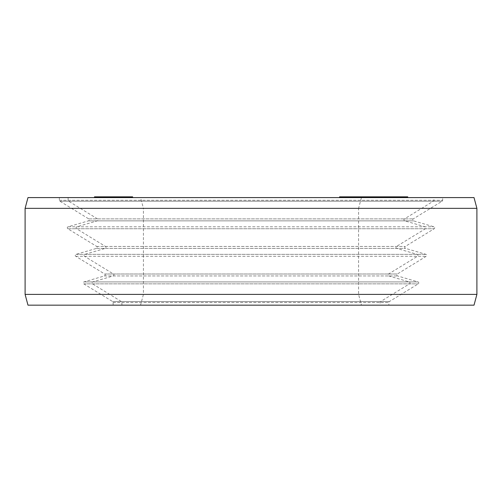 <?xml version="1.0" encoding="UTF-8"?>
<svg xmlns="http://www.w3.org/2000/svg" width="502" height="502" viewBox="0 0 502 502"><rect width="100%" height="100%" fill="white"/><g stroke="black" fill="none" stroke-linecap="round" stroke-linejoin="round"><path stroke-width="0.38" stroke-dasharray="2.51 1.88" d="M104.686 197.593L132.622 197.593L102.734 197.593L104.686 197.593L104.686 196.84L132.553 196.84L104.686 196.84M102.734 197.593L102.734 196.84M433.872 197.593L68.128 197.593L433.872 197.593L433.872 200.279A1.073 1.073 0 0 1 433.358 201.195L404.468 218.903A1.073 1.073 0 0 0 404.731 220.849L425.138 226.797A1.073 1.073 0 0 1 425.401 228.749L396.511 246.451A1.073 1.073 0 0 0 396.775 248.402L417.181 254.351A1.073 1.073 0 0 1 417.444 256.302L388.554 274.004A1.073 1.073 0 0 0 388.818 275.956L409.224 281.904A1.073 1.073 0 0 1 409.488 283.85L380.598 301.558A1.073 1.073 0 0 0 380.083 302.474L380.083 305.16L121.917 305.16L380.083 305.16M140.547 197.593L361.453 197.593L140.547 197.593L143.428 208.349L358.572 208.349L361.453 197.593M344.284 197.593L367.451 197.593L341.931 197.593L344.284 197.593L344.284 196.84L367.451 196.84L344.284 196.84M112.322 197.593L98.95 197.593L118.453 197.593L112.322 197.593L112.322 196.84L98.95 196.84L112.322 196.84M357.782 197.593L383.384 197.593L357.782 197.593L357.769 196.84L383.384 196.84L357.782 196.84L357.782 197.593M370.627 197.593L395.582 197.593L370.627 197.593L370.627 196.84L395.582 196.84L370.627 196.84M378.815 197.593L381.501 197.593L378.815 197.593L378.815 196.84L381.501 196.84L378.815 196.84M387.795 197.593L402.698 197.593L382.442 197.593L387.795 197.593L387.795 196.84L402.698 196.84L387.795 196.84M403.188 197.593L385.837 197.593L403.188 197.593L403.188 196.84L387.776 196.84L407.63 196.84L385.837 196.84L403.188 196.84M394.748 197.593L406.281 197.593L385.109 197.593L394.748 197.593L394.748 196.84L402.039 196.84L339.584 196.84M407.724 196.84L387.927 196.84L387.927 197.593L407.724 197.593L387.927 197.593L387.914 196.84L405.108 196.84L387.324 196.84L406.281 196.84L394.748 196.84M397.986 197.593L380.491 197.593L402.039 197.593L397.986 197.593L397.986 196.84M376.977 197.593L378.903 197.593L376.977 197.593L376.977 196.84L376.161 196.84L378.903 196.84L376.977 196.84M370.131 197.593L389.841 197.593L369.441 197.593L370.131 197.593L370.131 196.84M358.855 197.593L378.652 197.593L358.491 197.593L358.855 197.593L358.855 196.84M352.191 197.593L367.451 197.593L345.458 197.593L352.191 197.593L352.191 196.84M132.622 196.84L94.658 196.84L114.356 196.84L114.349 197.593L94.495 197.593L116.527 197.593L112.26 197.593L114.374 197.593L114.356 196.84L107.045 196.84L115.843 196.84L94.495 196.84M110.892 197.593L112.272 197.593L110.534 197.593L110.892 197.593L110.879 196.84L110.892 197.593M112.071 197.593L99.584 197.593L112.071 197.593L112.071 196.84M132.465 197.593L113.69 197.593L132.465 197.593M108.802 197.593L126.837 197.593L108.802 197.593M390.776 197.593L395.118 197.593L390.776 197.593L390.776 196.84L387.513 196.84L395.118 196.84L390.776 196.84M403.363 197.593L396.172 197.593L403.363 197.593L403.363 196.84L396.172 196.84L403.363 196.84M376.086 197.593L361.001 197.593L376.149 197.593L376.086 196.84L361.001 196.84L376.086 196.84M108.57 197.593L116.32 197.593L101.084 197.593L108.57 197.593L108.57 196.84M102.772 197.593L110.998 197.593L102.772 197.593L102.772 196.84L110.998 196.84L102.772 196.84M116.357 197.593L130.526 197.593L116.357 197.593L116.357 196.84L115.717 196.84L130.526 196.84L116.357 196.84M68.128 197.593L68.128 200.279A1.073 1.073 0 0 0 68.642 201.195L97.532 218.903A1.073 1.073 0 0 1 97.269 220.849L76.862 226.797A1.073 1.073 0 0 0 76.599 228.749L105.489 246.451A1.073 1.073 0 0 1 105.225 248.402L84.819 254.351A1.073 1.073 0 0 0 84.556 256.302L113.446 274.004A1.073 1.073 0 0 1 113.182 275.956L92.776 281.904A1.073 1.073 0 0 0 92.512 283.85L121.402 301.558A1.073 1.073 0 0 1 121.917 302.474L121.917 305.16M140.547 305.16L361.453 305.16L358.572 294.404L358.572 208.349L143.428 208.349L143.428 294.404L358.572 294.404L143.428 294.404L140.547 305.16L361.453 305.16M341.931 197.593L341.931 196.84M353.358 197.593L353.358 196.84M355.121 197.593L355.121 196.84M346.33 197.593L346.33 196.84M359.231 197.593L359.231 196.84M361.578 197.593L361.578 196.84M353.377 197.593L353.377 196.84M365.688 197.593L365.688 196.84M367.451 197.593L367.451 196.84M351.331 197.593L351.331 196.84M348.978 197.593L348.978 196.84M386.458 196.84L387.964 196.84L384.978 196.84L386.458 196.84L386.458 197.593M390.361 196.84L407.116 196.84L390.361 196.84L390.361 197.593M397.214 196.84L395.149 196.84L397.214 196.84L397.214 197.593M381.426 196.84L387.387 196.84L381.426 196.84L381.426 197.593M348.093 196.84L356 196.84L348.093 196.84L348.093 197.593M109.693 196.84L103.889 196.84L109.693 196.84L109.693 197.593M359.714 197.593L359.714 196.84L359.708 197.593M374.536 197.593L374.536 196.84L374.53 197.593M371.794 197.593L371.794 196.84M373.243 197.593L373.243 196.84M362.482 197.593L362.482 196.84M376.619 197.593L376.619 196.84M378.552 197.593L378.552 196.84M368.273 197.593L368.273 196.84M381.934 197.593L381.934 196.84M383.384 197.593L383.384 196.84M365.512 197.593L365.512 196.84M363.58 197.593L363.58 196.84M372.089 197.593L372.089 196.84M387.82 197.593L387.82 196.84M386.822 197.593L386.822 196.84L386.816 197.593M375.49 197.593L375.49 196.84M390.468 197.593L390.468 196.84M391.93 197.593L391.93 196.84M379.87 197.593L379.87 196.84M394.484 197.593L394.484 196.84L394.484 197.593M395.582 197.593L395.582 196.84L395.589 197.593M376.469 197.593L376.469 196.84M375.007 197.593L375.007 196.84M379.537 197.593L379.537 196.84M381.501 197.593L381.501 196.84M380.78 197.593L380.78 196.84M389.521 197.593L389.521 196.84L389.533 197.593M385.743 197.593L385.743 196.84M384.501 197.593L384.501 196.84M383.553 197.593L383.553 196.84M382.58 197.593L382.58 196.84M382.442 197.593L382.442 196.84M382.819 197.593L382.819 196.84M383.999 197.593L383.999 196.84M385.404 197.593L385.404 196.84M387.318 197.593L387.318 196.84L387.324 197.593M393.38 197.593L393.38 196.84M395.513 197.593L395.513 196.84M397.346 197.593L397.346 196.84L397.333 197.593M399.397 197.593L399.397 196.84M400.64 197.593L400.64 196.84M401.587 197.593L401.587 196.84M402.56 197.593L402.56 196.84M402.698 197.593L402.698 196.84M402.322 197.593L402.322 196.84M401.142 197.593L401.142 196.84M399.228 197.593L399.228 196.84M398.575 197.593L398.575 196.84M399.68 197.593L399.68 196.84M400.163 197.593L400.163 196.84M400.138 197.593L400.138 196.84M399.159 197.593L399.159 196.84M398.324 197.593L398.324 196.84M397.189 197.593L397.189 196.84M395.758 197.593L395.758 196.84M394.032 197.593L394.032 196.84M387.964 197.593L387.964 196.84L387.952 197.593M385.461 197.593L385.461 196.84M384.978 197.593L384.978 196.84M385.003 197.593L385.003 196.84M385.982 197.593L385.982 196.84M389.276 197.593L389.276 196.84M392.508 197.593L392.508 196.84M391.535 197.593L391.535 196.84M393.963 197.593L393.963 196.84M387.776 197.593L387.776 196.84M387.13 197.593L387.13 196.84M386.76 197.593L386.76 196.84M401.531 197.593L401.531 196.84M386.113 197.593L386.113 196.84L386.088 197.593M385.837 197.593L385.837 196.84M405.421 197.593L405.421 196.84M405.836 197.593L405.836 196.84M389.025 197.593L389.025 196.84M407.216 197.593L407.216 196.84M407.63 197.593L407.63 196.84M388.052 197.593L388.052 196.84L388.033 197.593M405.108 197.593L405.108 196.84M387.481 197.593L387.481 196.84M393.919 197.593L393.919 196.84M392.049 197.593L392.049 196.84M390.738 197.593L390.738 196.84M388.673 197.593L388.673 196.84M387.513 197.593L387.513 196.84L387.513 197.593M385.153 197.593L385.153 196.84M385.109 197.593L385.109 196.84M386.904 197.593L386.904 196.84M400.295 197.593L400.295 196.84M398.983 197.593L398.983 196.84M396.172 197.593L396.172 196.84L396.172 197.593M401.939 197.593L401.939 196.84M397.59 197.593L397.59 196.84M396.354 197.593L396.354 196.84M397.032 197.593L397.032 196.84M398.193 197.593L398.193 196.84M399.021 197.593L399.021 196.84M400.332 197.593L400.332 196.84M401.305 197.593L401.305 196.84M392.087 197.593L392.087 196.84M393.06 197.593L393.06 196.84M393.693 197.593L393.693 196.84M395.118 197.593L395.118 196.84M388.931 197.593L388.931 196.84M387.701 197.593L387.701 196.84M388.372 197.593L388.372 196.84M380.491 197.593L380.491 196.84M381.269 197.593L381.269 196.84M400.05 197.593L400.05 196.84M376.161 197.593L376.161 196.84L376.149 197.593M378.088 197.593L378.088 196.84M378.903 197.593L378.903 196.84M371.775 197.593L371.775 196.84M372.955 197.593L372.955 196.84M369.441 197.593L369.441 196.84M369.491 197.593L369.491 196.84L369.491 197.593M370.099 197.593L370.099 196.84M371.869 197.593L371.869 196.84M373.218 197.593L373.218 196.84M374.737 197.593L374.737 196.84M376.996 197.593L376.996 196.84M378.859 197.593L378.859 196.84M380.899 197.593L380.899 196.84M386.427 197.593L386.427 196.84M388.071 197.593L388.071 196.84M389.15 197.593L389.15 196.84M382.725 197.593L382.725 196.84M384.049 197.593L384.049 196.84M385.203 197.593L385.203 196.84M386.967 197.593L386.967 196.84M387.387 197.593L387.387 196.84M387.237 197.593L387.237 196.84M386.527 197.593L386.527 196.84M385.247 197.593L385.247 196.84M378.05 197.593L378.05 196.84M376.556 197.593L376.556 196.84M375.232 197.593L375.232 196.84M374.078 197.593L374.078 196.84M372.308 197.593L372.308 196.84M371.894 197.593L371.894 196.84M372.045 197.593L372.045 196.84M366.184 197.593L366.184 196.84M361.145 197.593L361.145 196.84M358.491 197.593L358.491 196.84M358.798 197.593L358.798 196.84M359.689 197.593L359.689 196.84M361.653 197.593L361.653 196.84M363.216 197.593L363.216 196.84M364.872 197.593L364.872 196.84M367.2 197.593L367.2 196.84M369.033 197.593L369.033 196.84M370.959 197.593L370.959 196.84M376.004 197.593L376.004 196.84M377.441 197.593L377.441 196.84M378.295 197.593L378.295 196.84M375.44 197.593L375.44 196.84M373.475 197.593L373.475 196.84M375.628 197.593L375.628 196.84M367.897 197.593L367.897 196.84M366.397 197.593L366.397 196.84M364.992 197.593L364.992 196.84M363.674 197.593L363.674 196.84M361.71 197.593L361.71 196.84M361.063 197.593L361.063 196.84M361.001 197.593L361.001 196.84M361.515 197.593L361.515 196.84M362.613 197.593L362.613 196.84M367.659 197.593L367.659 196.84M369.246 197.593L369.246 196.84M370.746 197.593L370.746 196.84M372.158 197.593L372.158 196.84M341.347 197.593L341.347 196.84M345.458 197.593L345.458 196.84M347.804 197.593L347.804 196.84M362.758 197.593L362.758 196.84M351.915 197.593L351.915 196.84M353.678 197.593L353.678 196.84M125.682 197.593L125.682 196.84M124.483 197.593L124.483 196.84M126.617 197.593L126.617 196.84M127.746 197.593L127.746 196.84M128.719 197.593L128.719 196.84M129.918 197.593L129.918 196.84M130.156 197.593L130.156 196.84L130.143 197.593M130.024 197.593L130.024 196.84M129.127 197.593L129.127 196.84M128.393 197.593L128.393 196.84M127.094 197.593L127.094 196.84M125.764 197.593L125.764 196.84M124.797 197.593L124.797 196.84M123.592 197.593L123.592 196.84M122.224 197.593L122.224 196.84M120.693 197.593L120.693 196.84M118.428 197.593L118.428 196.84L118.453 197.593M116.558 197.593L116.558 196.84M114.732 197.593L114.732 196.84M113.665 197.593L113.665 196.84M113.006 197.593L113.006 196.84M113.075 197.593L113.075 196.84M113.716 197.593L113.709 196.84M115.316 197.593L115.316 196.84L115.309 197.593M116.684 197.593L116.684 196.84M118.786 197.593L118.786 196.84M121.214 197.593L121.214 196.84M122.883 197.593L122.883 196.84M121.679 197.593L121.679 196.84M120.38 197.593L120.38 196.84L120.386 197.593M118.679 197.593L118.679 196.84M117.512 197.593L117.512 196.84M115.912 197.593L115.912 196.84M115.473 197.593L115.473 196.84M115.604 197.593L115.604 196.84M116.301 197.593L116.301 196.84L116.32 197.593M117.399 197.593L117.399 196.84M118.899 197.593L118.899 196.84M120.229 197.593L120.229 196.84M121.396 197.593L121.396 196.84M122.601 197.593L122.601 196.84M123.768 197.593L123.768 196.84M125.305 197.593L125.305 196.84M127.571 197.593L127.571 196.84M129.234 197.593L129.234 196.84M130.696 197.593L130.696 196.84M131.957 197.593L131.957 196.84M132.553 197.593L132.553 196.84M132.114 197.593L132.114 196.84M131.11 197.593L131.11 196.84M129.742 197.593L129.742 196.84M127.847 197.593L127.847 196.84M125.776 197.593L125.776 196.84M110.12 197.593L110.12 196.84M108.175 197.593L108.175 196.84M115.642 197.593L115.642 196.84M116.897 197.593L116.897 196.84M117.681 197.593L117.681 196.84M119.15 197.593L119.15 196.84M121.528 197.593L121.528 196.84M122.13 197.593L122.13 196.84M122.501 197.593L122.501 196.84M122.174 197.593L122.174 196.84L122.162 197.593M121.302 197.593L121.302 196.84M122.061 197.593L122.061 196.84L122.061 197.593M123.467 197.593L123.467 196.84M124.421 197.593L124.421 196.84M124.596 197.593L124.596 196.84M123.931 197.593L123.931 196.84M123.329 197.593L123.329 196.84M122.03 197.593L122.03 196.84M120.649 197.593L120.649 196.84M118.485 197.593L118.485 196.84M116.771 197.593L116.771 196.84M115.993 197.593L115.993 196.84L115.987 197.593M114.588 197.593L114.588 196.84M108.915 197.593L108.915 196.84M108.664 197.593L108.664 196.84M114.255 197.593L114.255 196.84L114.274 197.593M115.378 197.593L115.378 196.84M116.809 197.593L116.809 196.84M117.732 197.593L117.732 196.84L117.732 197.593M118.265 197.593L118.265 196.84M117.261 197.593L117.261 196.84L117.236 197.593M115.542 197.593L115.542 196.84M114.023 197.593L114.023 196.84M112.197 197.593L112.197 196.84M108.746 197.593L108.746 196.84M105.081 197.593L105.081 196.84M103.148 197.593L103.148 196.84M102.025 197.593L102.025 196.84M100.601 197.593L100.601 196.84M99.678 197.593L99.678 196.84M98.95 197.593L98.95 196.84M99.145 197.593L99.145 196.84M100.143 197.593L100.143 196.84L100.149 197.593M101.862 197.593L101.862 196.84M103.381 197.593L103.381 196.84M105.207 197.593L105.207 196.84M106.531 197.593L106.531 196.84M111.419 197.593L111.419 196.84M113.759 197.593L113.759 196.84L113.778 197.593M106.029 197.593L106.029 196.84M103.192 197.593L103.192 196.84M102.082 197.593L102.082 196.84M101.178 197.593L101.178 196.84M101.084 197.593L101.084 196.84M101.599 197.593L101.599 196.84M103.644 197.593L103.644 196.84M105.985 197.593L105.985 196.84M108.834 197.593L108.834 196.84M111.375 197.593L111.375 196.84M114.211 197.593L114.211 196.84L114.192 197.593M115.322 197.593L115.322 196.84L115.334 197.593M116.232 197.593L116.232 196.84L116.232 197.593M115.805 197.593L115.805 196.84M94.759 197.593L94.759 196.84M103.293 197.593L103.293 196.84L103.28 197.593M95.982 197.593L95.982 196.84M96.246 197.593L96.246 196.84M105.508 197.593L105.508 196.84M115.843 197.593L115.843 196.84L115.849 197.593M115.579 197.593L115.579 196.84M107.045 197.593L107.045 196.84M114.092 197.593L114.092 196.84L114.086 197.593M105.244 197.593L105.244 196.84M102.665 197.593L102.665 196.84M114.443 197.593L114.443 196.84M103.13 197.593L103.13 196.84M100.77 197.593L100.77 196.84M100.613 197.593L100.613 196.84M100.519 197.593L100.519 196.84M110.998 197.593L110.998 196.84M103.035 197.593L103.035 196.84M97.664 197.593L97.664 196.84M109.994 197.593L109.994 196.84M111.789 197.593L111.789 196.84M112.611 197.593L112.611 196.84M114.318 197.593L114.318 196.84M114.374 197.593L114.374 196.84M113.314 197.593L113.314 196.84M112.272 197.593L112.272 196.84L112.26 197.593M110.534 197.593L110.534 196.84M116.226 197.593L116.226 196.84M116.508 197.593L116.508 196.84M116.527 197.593L116.527 196.84M114.625 197.593L114.625 196.84M113.044 197.593L113.044 196.84M112.216 197.593L112.216 196.84M110.496 197.593L110.496 196.84M109.11 197.593L109.11 196.84M98.235 197.593L98.235 196.84M100.243 197.593L100.243 196.84M111.312 197.593L111.312 196.84M118.334 197.593L118.334 196.84M119.093 197.593L119.093 196.84L119.093 197.593M113.289 197.593L113.289 196.84M122.639 197.593L122.639 196.84M123.398 197.593L123.398 196.84M126.837 197.593L126.837 196.84M122.77 197.593L122.77 196.84M125.839 197.593L125.839 196.84M121.151 197.593L121.151 196.84M117.857 197.593L117.857 196.84M123.178 197.593L123.178 196.84M124.477 197.593L124.477 196.84L124.458 197.593M126.341 197.593L126.341 196.84M128.041 197.593L128.041 196.84M131.712 197.593L131.712 196.84M121.785 197.593L121.785 196.84M124.182 197.593L124.182 196.84M119.231 197.593L119.231 196.84M115.717 197.593L115.717 196.84M119.062 197.593L119.062 196.84M127.012 197.593L127.012 196.84M129.008 197.593L129.008 196.84M130.394 197.593L130.394 196.84M130.526 197.593L130.526 196.84M129.886 197.593L129.886 196.84M128.512 197.593L128.512 196.84M127.182 197.593L127.182 196.84M113.138 305.16L113.138 302.474A1.073 1.073 0 0 0 112.624 301.558L83.734 283.85A1.073 1.073 0 0 1 83.997 281.904L104.403 275.956A1.073 1.073 0 0 0 104.667 274.004L75.777 256.302A1.073 1.073 0 0 1 76.04 254.351L96.447 248.402A1.073 1.073 0 0 0 96.71 246.451L67.82 228.749A1.073 1.073 0 0 1 68.084 226.797L88.49 220.849A1.073 1.073 0 0 0 88.754 218.903L59.864 201.195A1.073 1.073 0 0 1 59.349 200.279L59.349 197.593L442.651 197.593L442.651 200.279A1.073 1.073 0 0 1 442.136 201.195L413.246 218.903A1.073 1.073 0 0 0 413.51 220.849L433.916 226.797A1.073 1.073 0 0 1 434.18 228.749L405.29 246.451A1.073 1.073 0 0 0 405.553 248.402L425.96 254.351A1.073 1.073 0 0 1 426.223 256.302L397.333 274.004A1.073 1.073 0 0 0 397.597 275.956L418.003 281.904A1.073 1.073 0 0 1 418.266 283.85L389.376 301.558A1.073 1.073 0 0 0 388.862 302.474L388.862 305.16L113.138 305.16L388.862 305.16M59.349 197.593L442.651 197.593M27.98 197.593L474.02 197.593M25.1 208.349L476.9 208.349M25.1 294.404L476.9 294.404M27.98 305.16L474.02 305.16M68.128 200.279L433.872 200.279L68.128 200.279M68.642 201.195L433.358 201.195L68.642 201.195M97.532 218.903L404.468 218.903L97.532 218.903M97.269 220.849L404.731 220.849L97.269 220.849M76.862 226.797L425.138 226.797L76.862 226.797M76.599 228.749L425.401 228.749L76.599 228.749M105.489 246.451L396.511 246.451L105.489 246.451M105.225 248.402L396.775 248.402L105.225 248.402M84.819 254.351L417.181 254.351L84.819 254.351M84.556 256.302L417.444 256.302L84.556 256.302M113.446 274.004L388.554 274.004L113.446 274.004M113.182 275.956L388.818 275.956L113.182 275.956M92.776 281.904L409.224 281.904L92.776 281.904M92.512 283.85L409.488 283.85L92.512 283.85M121.402 301.558L380.598 301.558L121.402 301.558M121.917 302.474L380.083 302.474L121.917 302.474M76.04 254.351L425.96 254.351L76.04 254.351M96.447 248.402L405.553 248.402L96.447 248.402M96.71 246.451L405.29 246.451L96.71 246.451M67.82 228.749L434.18 228.749L67.82 228.749M68.084 226.797L433.916 226.797L68.084 226.797M88.49 220.849L413.51 220.849L88.49 220.849M88.754 218.903L413.246 218.903L88.754 218.903M59.864 201.195L442.136 201.195L59.864 201.195M59.349 200.279L442.651 200.279L59.349 200.279M113.138 302.474L388.862 302.474L113.138 302.474M112.624 301.558L389.376 301.558L112.624 301.558M83.734 283.85L418.266 283.85L83.734 283.85M83.997 281.904L418.003 281.904L83.997 281.904M104.403 275.956L397.597 275.956L104.403 275.956M104.667 274.004L397.333 274.004L104.667 274.004M75.777 256.302L426.223 256.302L75.777 256.302"/><path stroke-width="0.75" d="M339.584 197.593L339.584 196.84L407.724 196.84L407.724 197.593M94.495 197.593L94.495 196.84L132.622 196.84L132.622 197.593M407.568 197.593L407.568 196.84M407.116 197.593L407.116 196.84M407.009 197.593L407.009 196.84M406.281 197.593L406.281 196.84M404.493 197.593L404.493 196.84M403.702 197.593L403.702 196.84M402.171 197.593L402.171 196.84M397.138 197.593L397.138 196.84M402.039 197.593L402.039 196.84M395.149 197.593L395.149 196.84M389.841 197.593L389.841 196.84M389.79 197.593L389.79 196.84M389.182 197.593L389.182 196.84M387.412 197.593L387.412 196.84M386.063 197.593L386.063 196.84M384.545 197.593L384.545 196.84M382.286 197.593L382.286 196.84M380.246 197.593L380.246 196.84M379.719 197.593L379.719 196.84M377.454 197.593L377.454 196.84M378.345 197.593L378.345 196.84M375.49 197.593L375.49 196.84M373.927 197.593L373.927 196.84M372.271 197.593L372.271 196.84M369.949 197.593L369.949 196.84M368.11 197.593L368.11 196.84M378.652 197.593L378.652 196.84M367.451 197.593L367.451 196.84M364.81 197.593L364.81 196.84M356 197.593L356 196.84M353.358 197.593L353.358 196.84M94.746 197.593L94.746 196.84M94.658 197.593L94.658 196.84M95.6 197.593L95.6 196.84M98.179 197.593L98.179 196.84M103.889 197.593L103.889 196.84M104.648 197.593L104.648 196.84M100.344 197.593L100.344 196.84M99.584 197.593L99.584 196.84M108.802 197.593L108.802 196.84M107.811 197.593L107.811 196.84M132.553 197.593L132.553 196.84M132.465 197.593L132.465 196.84M131.97 197.593L131.97 196.84M130.909 197.593L130.909 196.84M130.012 197.593L130.012 196.84M128.386 197.593L128.386 196.84M125.098 197.593L125.098 196.84M123.065 197.593L123.065 196.84M121.766 197.593L121.766 196.84M119.903 197.593L119.903 196.84M118.202 197.593L118.202 196.84M116.1 197.593L116.1 196.84M114.531 197.593L114.531 196.84M113.69 197.593L113.69 196.84M476.9 208.349L25.1 208.349L27.98 197.593L474.02 197.593L476.9 208.349L476.9 294.404L474.02 305.16L27.98 305.16L25.1 294.404L476.9 294.404M25.1 208.349L25.1 294.404"/></g></svg>

